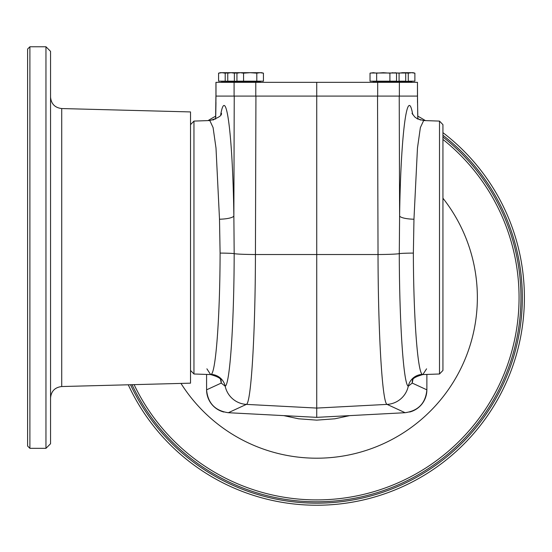 <?xml version="1.0" encoding="UTF-8"?>
<svg xmlns="http://www.w3.org/2000/svg" width="552" height="552" viewBox="0 0 552 552"><rect width="100%" height="100%" fill="white"/><g stroke="black" fill="none" stroke-linecap="round" stroke-linejoin="round"><path stroke-width="0.83" d="M409.646 412.027A22.97 22.949 43.5 0 0 426.875 389.815C426.123 401.09 420.376 408.494 409.646 412.027M412.461 380.197A14.918 14.214 -167.3 0 0 412.213 383.074L408.273 386.221A22.949 22.88 -65.2 0 1 387.09 404.388C382.343 403.45 378.141 334.305 378.03 254.527L377.533 96.096L417.491 96.096L417.781 119.039M417.491 102.548L417.491 96.096M255.928 96.096L316.731 96.096L316.731 408.073L387.09 404.388L405.127 412.717C418.402 410.798 425.654 403.16 426.875 389.802L426.875 389.836C425.626 403.16 418.381 410.785 405.127 412.71L316.731 417.353L228.335 412.717L246.371 404.388C251.125 403.505 255.321 334.195 255.431 254.527L255.928 96.096L215.915 96.096L215.604 119.08M206.586 389.802L206.586 389.836C207.835 403.16 215.08 410.785 228.335 412.71L228.335 412.717C215.059 410.798 207.807 403.16 206.586 389.802A22.97 22.949 136.5 0 0 223.815 412.027M405.044 73.002L370.689 73.002M411.571 72.691L408.259 73.168L408.259 81.178L414.883 81.178L414.883 73.168L413.11 72.691L411.571 72.691L414.883 73.168L411.571 72.691L402.394 72.691L399.082 73.168L395.039 72.767M403.926 72.691L405.706 73.168L405.706 81.178L399.082 81.178L399.082 73.168M260.123 72.691L256.811 73.168L250.187 72.691L261.655 72.691L263.435 73.168L260.123 72.691L263.435 73.168L263.435 81.178L236.939 81.178L236.939 73.168L240.251 72.691L220.351 72.691L218.578 73.168L220.565 72.774M394.749 72.691L396.522 73.168L396.522 81.178L370.026 81.178L370.026 73.168L373.338 72.691L376.65 73.168L376.65 81.178M393.21 72.691L389.898 73.168L383.274 72.691L376.65 73.168M408.259 73.168L404.216 72.767M215.97 96.096L215.915 102.548M316.731 417.353L316.731 408.073L246.371 404.388A22.949 22.88 -114.8 0 1 225.188 386.221L221.248 383.074A14.918 14.214 -12.7 0 0 221 380.197M219.503 219.227A14.918 3.326 179.1 0 0 233.862 215.915L234.179 253.651C234.069 323.444 229.894 384.627 225.188 386.221A14.918 14.863 -128.1 0 0 211.154 374.408C215.832 372.496 219.986 316.675 220.096 253.092L219.503 219.227L216.004 148.081L213.086 127.567L209.808 120.543C218.088 118.087 221.973 115.665 221.455 113.277M206.89 368.826L210.609 374.573L211.154 374.408M190.523 370.433L193.959 373.994L193.959 121.095L209.808 120.543M206.586 374.435L206.586 389.781M426.875 389.781L426.875 374.435M439.502 121.095L439.502 373.994L442.939 370.433L442.939 124.655L439.502 121.095L423.653 120.543L420.376 127.567L417.464 148.081L413.959 219.227L413.365 253.092C413.476 316.675 417.629 372.496 422.308 374.408L422.853 374.573L426.572 368.826M422.308 374.408A14.918 14.863 128.1 0 0 408.273 386.221C403.567 384.627 399.393 323.444 399.282 253.651L399.6 215.915A14.918 3.326 -179.1 0 0 413.959 219.227M61.72 108.551L61.72 386.538L190.523 383.164L190.523 111.925L61.72 108.551C54.91 107.737 51.184 103.914 50.549 97.083M45.961 46.761L50.549 51.35L50.549 443.739L45.961 448.334L45.961 46.761L29.898 46.761L29.898 448.334L27.6 446.037L27.6 49.052L29.898 46.761M316.731 82.331L377.678 82.331L377.678 96.096L255.783 96.096L255.783 82.331L316.731 82.331L316.731 96.096M234.096 96.096L234.096 82.331L215.942 82.331L215.942 96.096M417.464 96.096L417.464 82.331L377.678 82.331M234.096 82.331L255.783 82.331M417.464 82.331L417.519 96.096M243.563 73.168L250.187 72.691L240.251 72.691L243.563 73.168L243.563 81.178M256.811 73.168L256.811 81.178M229.535 72.691L227.755 73.168L227.755 81.178L234.379 81.178L234.379 73.168L231.067 72.691L227.755 73.168L231.067 72.691M238.416 72.767L234.379 73.168M218.578 81.178L225.202 81.178L225.202 73.168L221.89 72.691L218.578 73.168L218.578 81.178M229.239 72.767L225.202 73.168M389.898 73.168L389.898 81.178M215.708 116.127A207.669 207.669 0 0 0 208.056 120.605A207.669 207.669 0 0 1 215.708 116.127M128.271 384.792A207.669 207.669 0 0 0 513.422 364.196A207.669 207.669 0 0 0 442.939 132.653A207.669 207.669 0 0 1 316.731 505.239A207.669 207.669 0 0 1 128.271 384.792M425.406 120.605A207.669 207.669 0 0 0 417.754 116.127A207.669 207.669 0 0 1 425.406 120.605M316.731 501.796A204.226 204.226 0 0 0 442.939 137.006A204.226 204.226 0 0 1 316.731 501.796A204.226 204.226 0 0 1 132.025 384.696A204.226 204.226 0 0 0 316.731 501.796M442.939 198.209A160.625 160.625 0 0 1 316.731 458.201A160.625 160.625 0 0 1 180.966 383.412M349.685 415.628L334.892 418.789L316.731 420.141L298.57 418.789L283.776 415.628M45.961 448.334L29.898 448.334M373.062 81.413L373.062 82.096L411.847 82.096L411.847 81.413L372.835 81.178M221.614 81.413L221.614 82.096L260.399 82.096L260.399 81.413L221.387 81.178M206.586 389.836L221.248 383.074L220.531 379.459M413.365 253.092A14.918 0.649 179.8 0 0 399.282 253.651A22.949 1.021 -0.2 0 1 378.03 254.527L255.431 254.527A22.949 1.021 -179.8 0 1 234.179 253.651A14.918 0.649 -179.8 0 0 220.096 253.092M220.71 114.65C226.085 83.593 232.716 134.64 233.862 215.915L234.234 96.096M215.68 119.039L215.97 102.548M412.751 114.65C407.376 83.593 400.745 134.64 399.6 215.915L399.227 96.096M426.875 389.836L412.213 383.074L412.93 379.459M215.998 96.096L215.998 82.331M399.365 96.096L399.365 82.331M134.095 384.64A202.329 202.329 0 0 0 507.695 364.43A202.329 202.329 0 0 0 442.939 139.428M417.836 118.542A205.606 205.606 0 0 1 420.507 120.074M442.939 135.261A205.606 205.606 0 0 1 445.029 458.236A205.606 205.606 0 0 1 130.52 384.737M212.955 120.074A205.606 205.606 0 0 1 215.625 118.542M402.436 82.331L402.898 81.178M231.026 82.331L230.563 81.178M240.203 82.331L239.74 81.178M393.259 82.331L393.721 81.178M193.959 373.994L210.609 374.573C217.488 376.526 220.972 378.451 221.076 380.349L220.917 379.797M439.502 373.994L422.853 374.573C415.973 376.526 412.489 378.451 412.385 380.349L412.544 379.797M190.523 124.655L193.959 121.095M417.547 102.548L417.857 119.08M412.006 113.277L414.752 116.962L417.416 118.846L423.653 120.543M238.712 72.691L236.939 73.168M61.72 386.538C54.91 387.352 51.184 391.175 50.549 398.006"/></g></svg>

